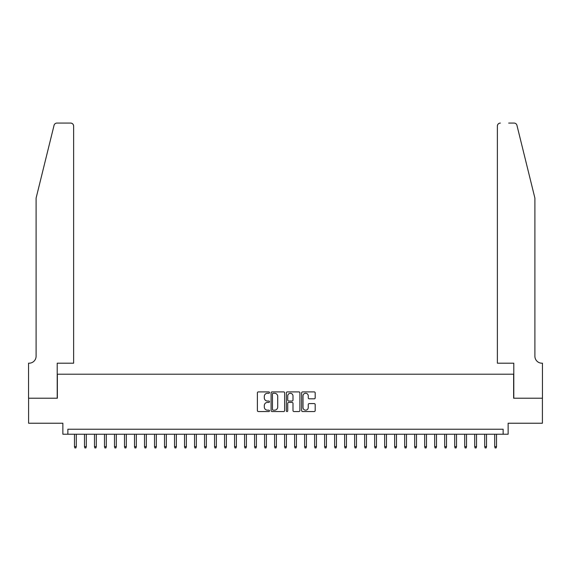<?xml version="1.0" encoding="UTF-8"?>
<svg xmlns="http://www.w3.org/2000/svg" width="571" height="571" viewBox="0 0 571 571"><rect width="100%" height="100%" fill="white"/><g stroke="black" fill="none" stroke-linecap="round" stroke-linejoin="round"><path stroke-width="0.86" d="M269.491 392.584A0.685 0.685 0 0 0 268.805 391.899L258.37 391.899A0.985 0.985 0 0 0 257.385 392.877L257.385 410.556A0.985 0.985 0 0 0 258.37 411.541L268.805 411.541A0.685 0.685 0 0 0 269.491 410.849A0.685 0.685 0 0 0 268.805 410.164L267.456 410.164A3.141 3.141 0 0 1 264.309 407.023L264.309 405.546A3.141 3.141 0 0 1 267.456 402.405L268.805 402.405A0.685 0.685 0 0 0 269.491 401.72A0.685 0.685 0 0 0 268.805 401.028L267.456 401.028A3.141 3.141 0 0 1 264.309 397.887L264.309 396.417A3.141 3.141 0 0 1 267.456 393.269L268.805 393.269A0.685 0.685 0 0 0 269.491 392.584M314.2 398.822A0.985 0.985 0 0 0 315.185 397.837L315.185 392.877A0.985 0.985 0 0 0 314.2 391.899L302.616 391.899A0.985 0.985 0 0 0 301.631 392.877L301.631 410.556A0.985 0.985 0 0 0 302.616 411.541L314.2 411.541A0.985 0.985 0 0 0 315.185 410.556L315.185 404.568A0.985 0.985 0 0 0 314.2 403.583L309.246 403.583A0.985 0.985 0 0 0 308.261 404.568L308.261 407.537A2.627 2.627 0 0 1 305.635 410.164A2.627 2.627 0 0 1 303.008 407.537L303.008 395.896A2.627 2.627 0 0 1 305.635 393.269A2.627 2.627 0 0 1 308.261 395.896L308.261 397.837A0.985 0.985 0 0 0 309.246 398.822L314.2 398.822M503.13 434.238L508.133 434.238L508.133 423.232L542.4 423.232L542.4 398.215L513.636 398.215L513.636 374.205L57.364 374.205L57.364 398.215L28.6 398.215L28.6 423.232L62.867 423.232L62.867 434.238L503.13 434.238L503.13 429.235L67.87 429.235L67.87 434.238M284.644 392.877A0.985 0.985 0 0 0 283.659 391.899L272.067 391.899A0.985 0.985 0 0 0 271.089 392.877L271.089 410.556A0.985 0.985 0 0 0 272.067 411.541L283.659 411.541A0.985 0.985 0 0 0 284.644 410.556L284.644 392.877M287.341 391.899L298.933 391.899A0.985 0.985 0 0 1 299.911 392.877L299.911 410.556A0.985 0.985 0 0 1 298.933 411.541L293.972 411.541A0.985 0.985 0 0 1 292.987 410.556L292.987 403.39A0.985 0.985 0 0 0 292.009 402.405L288.719 402.405A0.985 0.985 0 0 0 287.734 403.39L287.734 410.849A0.685 0.685 0 0 1 287.049 411.541A0.685 0.685 0 0 1 286.356 410.849L286.356 392.877A0.985 0.985 0 0 1 287.341 391.899M273.152 393.269A0.685 0.685 0 0 0 272.46 393.961L272.46 409.478A0.685 0.685 0 0 0 273.152 410.164L274.572 410.164A3.141 3.141 0 0 0 277.713 407.023L277.713 396.417A3.141 3.141 0 0 0 274.572 393.269L273.152 393.269M292.987 395.946A2.627 2.627 0 0 0 290.361 393.319A2.627 2.627 0 0 0 287.734 395.946L287.734 400.05A0.985 0.985 0 0 0 288.719 401.028L292.009 401.028A0.985 0.985 0 0 0 292.987 400.05L292.987 395.946M76.278 446.643L75.879 447.942L74.88 447.942L74.48 446.643L76.278 446.643L76.278 434.238M74.48 446.643L74.48 434.238M54.052 125.334C54.816 123.693 54.816 123.693 54.052 125.334L36.101 198.101L36.101 356.19A7.002 7.002 0 0 1 29.1 363.199L28.55 363.199L28.55 398.215L57.214 398.215L57.214 363.199L73.623 363.199L73.623 126.055A3.005 3.005 0 0 0 70.626 123.058L56.964 123.058A3.005 3.005 0 0 0 54.052 125.334M62.318 123.058L70.626 123.058C72.431 123.243 73.438 124.25 73.623 126.055L73.623 363.199M36.101 356.19A7.002 7.002 0 0 1 29.1 363.199M529.396 175.789L516.948 125.334C516.184 123.693 516.184 123.693 516.948 125.334C516.184 123.693 516.184 123.693 516.948 125.334L534.899 198.101L534.899 356.19A7.002 7.002 0 0 0 541.9 363.199L542.45 363.199L542.45 398.215L513.786 398.215L513.786 363.199L497.377 363.199L497.377 126.055L497.377 363.199M508.682 123.058L514.036 123.058A3.005 3.005 0 0 1 516.948 125.334M500.374 123.058A3.005 3.005 0 0 0 497.377 126.055C497.562 124.25 498.569 123.243 500.374 123.058M534.899 356.19A7.002 7.002 0 0 0 541.9 363.199M86.285 446.643L85.886 447.942L84.886 447.942L84.479 446.643L86.285 446.643L86.285 434.238M84.479 446.643L84.479 434.238M96.292 446.643L95.892 447.942L94.886 447.942L94.486 446.643L96.292 446.643L96.292 434.238M94.486 446.643L94.486 434.238M106.299 446.643L105.892 447.942L104.893 447.942L104.493 446.643L106.299 446.643L106.299 434.238M104.493 446.643L104.493 434.238M116.298 446.643L115.899 447.942L114.899 447.942L114.5 446.643L116.298 446.643L116.298 434.238M114.5 446.643L114.5 434.238M126.305 446.643L125.906 447.942L124.906 447.942L124.507 446.643L126.305 446.643L126.305 434.238M124.507 446.643L124.507 434.238M136.312 446.643L135.912 447.942L134.913 447.942L134.513 446.643L136.312 446.643L136.312 434.238M134.513 446.643L134.513 434.238M146.319 446.643L145.919 447.942L144.92 447.942L144.52 446.643L146.319 446.643L146.319 434.238M144.52 446.643L144.52 434.238M156.326 446.643L155.926 447.942L154.927 447.942L154.527 446.643L156.326 446.643L156.326 434.238M154.527 446.643L154.527 434.238M166.332 446.643L165.933 447.942L164.926 447.942L164.527 446.643L166.332 446.643L166.332 434.238M164.527 446.643L164.527 434.238M176.339 446.643L175.939 447.942L174.933 447.942L174.533 446.643L176.339 446.643L176.339 434.238M174.533 446.643L174.533 434.238M186.339 446.643L185.939 447.942L184.94 447.942L184.54 446.643L186.339 446.643L186.339 434.238M184.54 446.643L184.54 434.238M196.345 446.643L195.946 447.942L194.947 447.942L194.547 446.643L196.345 446.643L196.345 434.238M194.547 446.643L194.547 434.238M206.352 446.643L205.953 447.942L204.953 447.942L204.554 446.643L206.352 446.643L206.352 434.238M204.554 446.643L204.554 434.238M216.359 446.643L215.959 447.942L214.96 447.942L214.56 446.643L216.359 446.643L216.359 434.238M214.56 446.643L214.56 434.238M226.366 446.643L225.966 447.942L224.967 447.942L224.567 446.643L226.366 446.643L226.366 434.238M224.567 446.643L224.567 434.238M236.373 446.643L235.973 447.942L234.974 447.942L234.567 446.643L236.373 446.643L236.373 434.238M234.567 446.643L234.567 434.238M246.379 446.643L245.98 447.942L244.973 447.942L244.574 446.643L246.379 446.643L246.379 434.238M244.574 446.643L244.574 434.238M256.386 446.643L255.979 447.942L254.98 447.942L254.58 446.643L256.386 446.643L256.386 434.238M254.58 446.643L254.58 434.238M266.386 446.643L265.986 447.942L264.987 447.942L264.587 446.643L266.386 446.643L266.386 434.238M264.587 446.643L264.587 434.238M276.393 446.643L275.993 447.942L274.994 447.942L274.594 446.643L276.393 446.643L276.393 434.238M274.594 446.643L274.594 434.238M286.399 446.643L286 447.942L285 447.942L284.601 446.643L286.399 446.643L286.399 434.238M284.601 446.643L284.601 434.238M296.406 446.643L296.006 447.942L295.007 447.942L294.607 446.643L296.406 446.643L296.406 434.238M294.607 446.643L294.607 434.238M306.413 446.643L306.013 447.942L305.014 447.942L304.614 446.643L306.413 446.643L306.413 434.238M304.614 446.643L304.614 434.238M316.42 446.643L316.02 447.942L315.021 447.942L314.614 446.643L316.42 446.643L316.42 434.238M314.614 446.643L314.614 434.238M326.426 446.643L326.027 447.942L325.02 447.942L324.621 446.643L326.426 446.643L326.426 434.238M324.621 446.643L324.621 434.238M336.433 446.643L336.026 447.942L335.027 447.942L334.627 446.643L336.433 446.643L336.433 434.238M334.627 446.643L334.627 434.238M346.433 446.643L346.033 447.942L345.034 447.942L344.634 446.643L346.433 446.643L346.433 434.238M344.634 446.643L344.634 434.238M356.44 446.643L356.04 447.942L355.041 447.942L354.641 446.643L356.44 446.643L356.44 434.238M354.641 446.643L354.641 434.238M366.446 446.643L366.047 447.942L365.047 447.942L364.648 446.643L366.446 446.643L366.446 434.238M364.648 446.643L364.648 434.238M376.453 446.643L376.053 447.942L375.054 447.942L374.655 446.643L376.453 446.643L376.453 434.238M374.655 446.643L374.655 434.238M386.46 446.643L386.06 447.942L385.061 447.942L384.661 446.643L386.46 446.643L386.46 434.238M384.661 446.643L384.661 434.238M396.467 446.643L396.067 447.942L395.061 447.942L394.661 446.643L396.467 446.643L396.467 434.238M394.661 446.643L394.661 434.238M406.473 446.643L406.074 447.942L405.067 447.942L404.668 446.643L406.473 446.643L406.473 434.238M404.668 446.643L404.668 434.238M416.473 446.643L416.073 447.942L415.074 447.942L414.674 446.643L416.473 446.643L416.473 434.238M414.674 446.643L414.674 434.238M426.48 446.643L426.08 447.942L425.081 447.942L424.681 446.643L426.48 446.643L426.48 434.238M424.681 446.643L424.681 434.238M436.487 446.643L436.087 447.942L435.088 447.942L434.688 446.643L436.487 446.643L436.487 434.238M434.688 446.643L434.688 434.238M446.493 446.643L446.094 447.942L445.095 447.942L444.695 446.643L446.493 446.643L446.493 434.238M444.695 446.643L444.695 434.238M456.5 446.643L456.101 447.942L455.101 447.942L454.702 446.643L456.5 446.643L456.5 434.238M454.702 446.643L454.702 434.238M466.507 446.643L466.107 447.942L465.108 447.942L464.701 446.643L466.507 446.643L466.507 434.238M464.701 446.643L464.701 434.238M476.514 446.643L476.114 447.942L475.108 447.942L474.708 446.643L476.514 446.643L476.514 434.238M474.708 446.643L474.708 434.238M486.521 446.643L486.114 447.942L485.114 447.942L484.715 446.643L486.521 446.643L486.521 434.238M484.715 446.643L484.715 434.238M496.52 446.643L496.12 447.942L495.121 447.942L494.722 446.643L496.52 446.643L496.52 434.238M494.722 446.643L494.722 434.238"/></g></svg>
